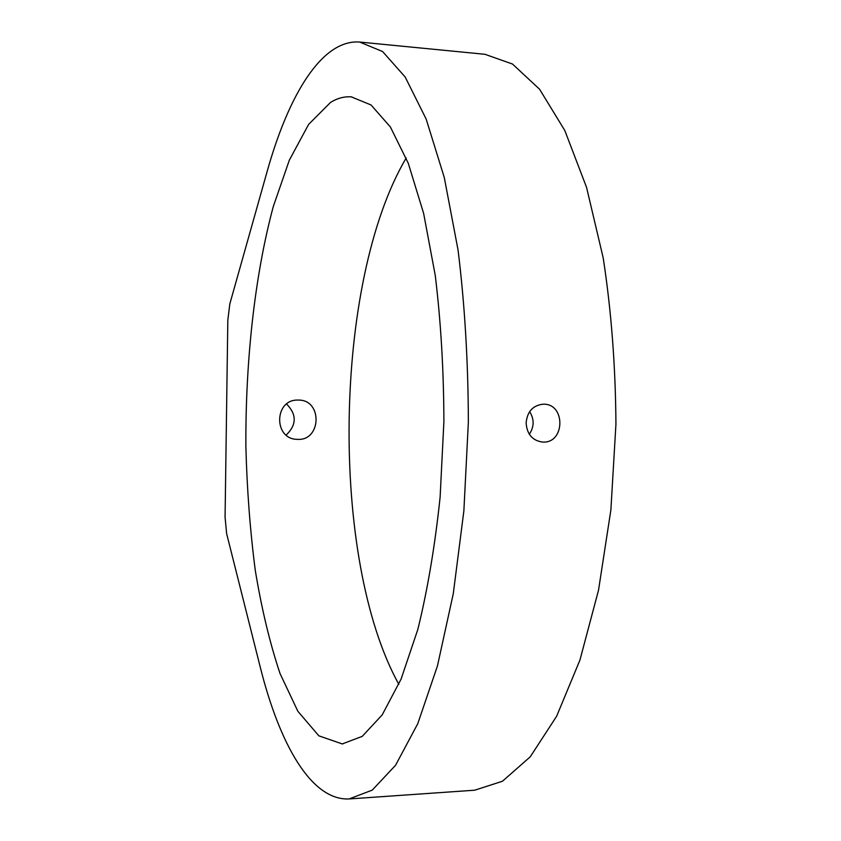 <?xml version="1.0" encoding="UTF-8"?>
<svg xmlns="http://www.w3.org/2000/svg" width="841" height="841" viewBox="0 0 841 841"><rect width="100%" height="100%" fill="white"/><g stroke="black" fill="none" stroke-linecap="round" stroke-linejoin="round"><path stroke-width="1.26" d="M267.165 171.396C288.505 95.264 321.725 39.243 359.654 42.05L382.581 51.532L405.162 77.004L426.187 119.149L444.279 177.504L458.061 250.061C464.768 304.463 468.195 361.809 468.363 422.087L463.875 510.844L453.267 593.767L437.457 665.914L417.746 723.733L395.554 765.278L372.269 790.109L349.089 798.95C311.086 800.695 279.443 743.77 260.237 667.081L226.628 533.615L225.073 517.247L227.827 320.179L229.835 303.864L267.165 171.396M360.526 42.134L484.942 54.297L512.474 64.021L539.575 89.23L564.805 130.502L586.545 187.333L603.165 257.735C611.291 310.413 615.549 365.888 615.938 424.148L610.881 509.94L598.529 590.151L579.943 660.059L556.626 716.259L530.25 756.816L502.455 781.247L474.671 790.204L349.961 798.887M526.13 422.897C526.929 434.219 532.395 440.61 542.55 442.061C565.268 443.743 565.825 403.154 543.076 404.206C532.9 405.362 527.244 411.585 526.13 422.897M330.608 102.36C337.325 98.229 344.211 96.389 351.265 96.852L371.039 104.967L390.403 127.002L408.316 163.364L423.643 213.456L435.26 275.449C440.884 321.788 443.764 370.555 443.89 421.751L440.116 497.157C434.986 545.893 427.554 589.972 417.84 629.394L401.115 679.044L382.192 714.892L362.219 736.38L342.234 743.928L318.855 735.833L297.872 711.297L280.021 673.504C269.793 642.913 261.54 608.474 255.254 570.198C250.103 530.524 246.991 489.399 245.887 446.844C245.372 361.504 254.686 275.669 273.304 206.497L289.357 160.105L308.647 124.363L330.608 102.36M398.834 684.343C329.43 558.876 333.299 281.483 406.182 158.003M298.408 400.074L297.672 400.074C274.05 399.57 273.472 439.17 297.115 439.338C321.42 441.451 322.828 399.664 298.408 400.074M529.325 434.261C534.277 426.786 534.382 419.239 529.641 411.627M286.613 404.048C296.862 414.529 296.726 424.863 286.182 435.06M351.895 96.915L351.265 96.852M342.865 743.896L342.234 743.928"/></g></svg>
